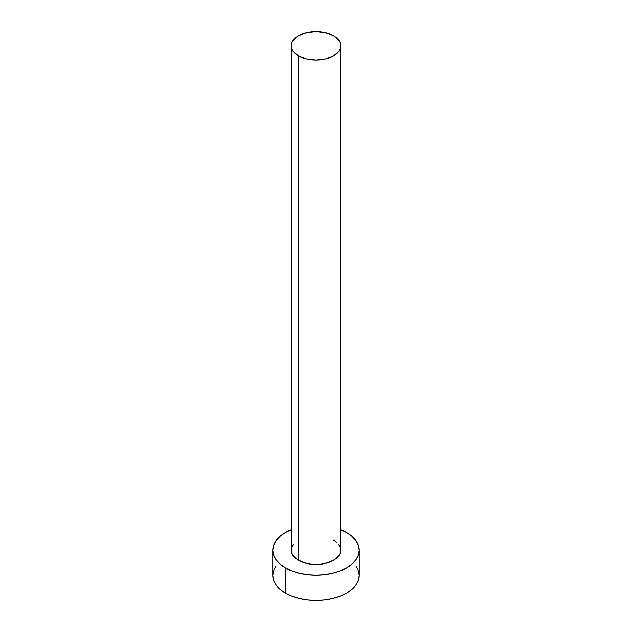 <?xml version="1.0" encoding="UTF-8"?>
<svg xmlns="http://www.w3.org/2000/svg" width="632" height="632" viewBox="0 0 632 632"><rect width="100%" height="100%" fill="white"/><g stroke="black" fill="none" stroke-linecap="round" stroke-linejoin="round"><path stroke-width="0.95" d="M291.289 45.867L291.763 48.648L293.169 51.326L298.525 55.956L306.544 59.045L316 60.127L325.456 59.045L333.475 55.956L338.831 51.326L340.237 48.648L340.711 45.867L340.237 43.079L338.831 40.409L333.475 35.779L325.456 32.682L316 31.6L306.544 32.682L298.525 35.779L293.169 40.409L291.763 43.079L291.289 45.867L291.289 550.219A24.711 14.267 0 0 0 298.525 560.308L298.525 55.956A24.711 14.267 180 0 1 291.289 45.867A24.711 14.267 180 0 1 306.544 32.682A24.711 14.267 180 0 1 333.475 35.779A24.711 14.267 180 0 1 340.711 45.867A24.711 14.267 180 0 1 325.456 59.045A24.711 14.267 180 0 1 298.525 55.956L298.525 560.308A24.711 14.267 0 0 0 325.456 563.396A24.711 14.267 0 0 0 340.711 550.219L340.237 553L338.831 555.678L333.475 560.308L325.456 563.396L320.819 564.21L311.181 564.21L306.544 563.396L298.525 560.308L293.169 555.678L291.763 553L291.289 550.219L291.763 547.438L293.169 544.76M340.711 529.735A43.237 24.964 180 0 1 346.573 532.563A43.237 24.964 180 0 1 359.237 550.219A43.237 24.964 180 0 1 332.55 573.279A43.237 24.964 180 0 1 285.427 567.868L285.427 593.085A43.237 24.964 0 0 0 332.55 598.496A43.237 24.964 0 0 0 359.237 575.436L358.407 570.57L355.95 565.885M276.05 565.885L273.593 570.57L272.763 575.436A43.237 24.964 0 0 0 285.427 593.085L285.427 567.868A43.237 24.964 180 0 1 272.763 550.219A43.237 24.964 180 0 1 291.289 529.735M291.976 529.458L285.427 532.563L280.047 536.347L276.05 540.668L273.593 545.345L272.763 550.219L273.593 555.086L276.05 559.77L280.047 564.084L285.427 567.868L291.976 570.973L299.45 573.279L307.563 574.701L316 575.183L324.437 574.701L332.55 573.279L340.024 570.973L346.573 567.868L351.953 564.084L355.95 559.77L358.407 555.086L359.237 550.219L358.407 545.345L355.95 540.668L351.953 536.347L346.573 532.563L340.024 529.458M333.475 540.131L336.548 542.296M338.831 544.76L340.237 547.438L340.711 550.219L340.711 45.867M272.763 550.219L272.763 575.436L273.593 580.302L276.05 584.987L280.047 589.308L285.427 593.085L291.976 596.189L299.45 598.496L307.563 599.918L316 600.4L324.437 599.918L332.55 598.496L340.024 596.189L346.573 593.085L351.953 589.308L355.95 584.987L358.407 580.302L359.237 575.436L359.237 550.219"/></g></svg>
